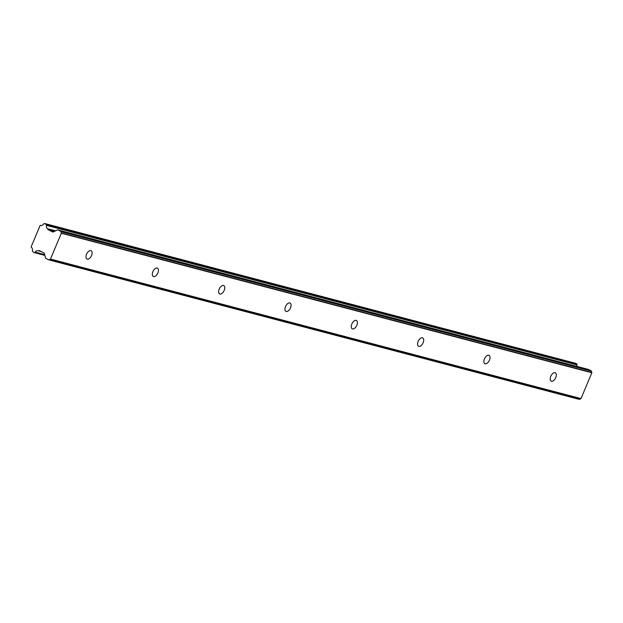 <?xml version="1.0" encoding="UTF-8"?>
<svg xmlns="http://www.w3.org/2000/svg" width="623" height="623" viewBox="0 0 623 623"><rect width="100%" height="100%" fill="white"/><g stroke="black" fill="none" stroke-linecap="round" stroke-linejoin="round"><path stroke-width="0.93" d="M90.857 250.602A4.665 2.539 116.2 0 0 86.675 253.989A4.665 2.539 116.2 0 0 87.002 259.059A4.665 2.539 116.2 0 0 87.259 259.16A4.665 2.539 116.2 0 0 91.441 255.765A4.665 2.539 116.2 0 0 91.122 250.695A4.665 2.539 116.2 0 0 90.857 250.602M555.07 372.686A4.665 2.539 116.2 0 0 550.88 376.074A4.665 2.539 116.2 0 0 551.207 381.144A4.665 2.539 116.2 0 0 551.472 381.245A4.665 2.539 116.2 0 0 555.654 377.857A4.665 2.539 116.2 0 0 555.327 372.788A4.665 2.539 116.2 0 0 555.07 372.686M488.751 355.242A4.665 2.539 116.2 0 0 484.569 358.638A4.665 2.539 116.2 0 0 484.889 363.707A4.665 2.539 116.2 0 0 485.153 363.801A4.665 2.539 116.2 0 0 489.335 360.413A4.665 2.539 116.2 0 0 489.016 355.344A4.665 2.539 116.2 0 0 488.751 355.242M422.433 337.806A4.665 2.539 116.2 0 0 418.251 341.194A4.665 2.539 116.2 0 0 418.578 346.263A4.665 2.539 116.2 0 0 418.835 346.365A4.665 2.539 116.2 0 0 423.017 342.969A4.665 2.539 116.2 0 0 422.698 337.9A4.665 2.539 116.2 0 0 422.433 337.806M356.122 320.362A4.665 2.539 116.2 0 0 351.94 323.758A4.665 2.539 116.2 0 0 352.26 328.827A4.665 2.539 116.2 0 0 352.525 328.921A4.665 2.539 116.2 0 0 356.706 325.533A4.665 2.539 116.2 0 0 356.379 320.463A4.665 2.539 116.2 0 0 356.122 320.362M289.804 302.926A4.665 2.539 116.2 0 0 285.622 306.314A4.665 2.539 116.2 0 0 285.941 311.383A4.665 2.539 116.2 0 0 286.206 311.484A4.665 2.539 116.2 0 0 290.388 308.089A4.665 2.539 116.2 0 0 290.069 303.019A4.665 2.539 116.2 0 0 289.804 302.926M223.493 285.482A4.665 2.539 116.2 0 0 219.304 288.87A4.665 2.539 116.2 0 0 219.631 293.939A4.665 2.539 116.2 0 0 219.896 294.04A4.665 2.539 116.2 0 0 224.078 290.653A4.665 2.539 116.2 0 0 223.75 285.583A4.665 2.539 116.2 0 0 223.493 285.482M157.175 268.038A4.665 2.539 116.2 0 0 152.993 271.433A4.665 2.539 116.2 0 0 153.313 276.503A4.665 2.539 116.2 0 0 153.577 276.596A4.665 2.539 116.2 0 0 157.759 273.209A4.665 2.539 116.2 0 0 157.44 268.139A4.665 2.539 116.2 0 0 157.175 268.038M44.856 255.391L33.821 252.494L32.482 251.295A0.568 0.475 104.7 0 1 32.404 250.719A2.967 2.476 -75.3 0 0 31.446 247.44L31.15 246.809L40.106 225.51L40.736 225.339A2.967 2.476 -75.3 0 0 40.838 225.37A2.967 2.476 -75.3 0 0 43.649 223.969A0.568 0.475 104.7 0 1 44.101 223.657L576.337 363.489L576.937 364.323L46.414 224.802A0.623 0.522 104.7 0 1 46.491 225.37A2.967 2.476 -75.3 0 0 47.558 228.719A0.576 0.483 104.7 0 1 47.784 229.03L55.237 230.993M581.002 398.595L50.479 259.067L61.327 233.251L591.85 372.78L581.002 398.595A1.168 0.981 -75.3 0 1 580.761 398.728L579.561 399.304L49.038 259.775A1.051 0.872 104.7 0 1 48.789 259.877L45.884 258.444A0.646 0.537 104.7 0 1 45.627 258.109L44.241 253.242A0.623 0.522 104.7 0 0 43.984 252.907L39.342 250.625A0.623 0.522 104.7 0 0 38.945 250.625L38.649 250.773A0.576 0.483 104.7 0 1 38.276 250.789A2.967 2.476 -75.3 0 0 38.058 250.719A2.967 2.476 -75.3 0 0 35.246 252.128A0.623 0.522 104.7 0 1 34.795 252.432L44.755 255.056M47.784 229.03L47.878 229.373A0.623 0.522 104.7 0 0 48.142 229.7L52.776 231.99A0.623 0.522 104.7 0 0 53.173 231.982L57.48 229.918A0.646 0.537 104.7 0 1 57.877 229.91L60.781 231.343A1.051 0.872 104.7 0 1 60.875 231.608L591.398 371.137A1.051 0.872 -75.3 0 0 591.305 370.872L60.781 231.343M46.414 224.802L45.814 223.961M33.821 252.494L34.795 252.432M49.038 259.775L50.245 259.199L580.761 398.728M591.398 371.137L591.788 372.499L61.264 232.971A1.168 0.981 104.7 0 1 61.327 233.251M61.264 232.971L60.875 231.608M57.877 229.91L588.4 369.439A0.646 0.537 -75.3 0 0 588.252 369.4M588.4 369.439L591.305 370.872M48.789 259.877L579.312 399.398A1.051 0.872 -75.3 0 0 579.561 399.304M45.074 223.602L576.337 363.489M46.491 225.37L577.015 364.899A0.623 0.522 -75.3 0 0 576.937 364.323M577.015 364.899A2.967 2.476 -75.3 0 0 576.921 366.41M55.579 230.829L47.558 228.719M38.392 250.82L41.297 251.583M40.783 251.334L38.649 250.773M48.142 229.7L54.466 231.367M44.63 254.589L35.246 252.128M47.878 229.373L54.816 231.195M39.825 250.859L38.945 250.625M57.807 229.887L588.33 369.416M40.666 225.316L41.071 225.417M38.33 250.812L41.32 251.599"/></g></svg>
